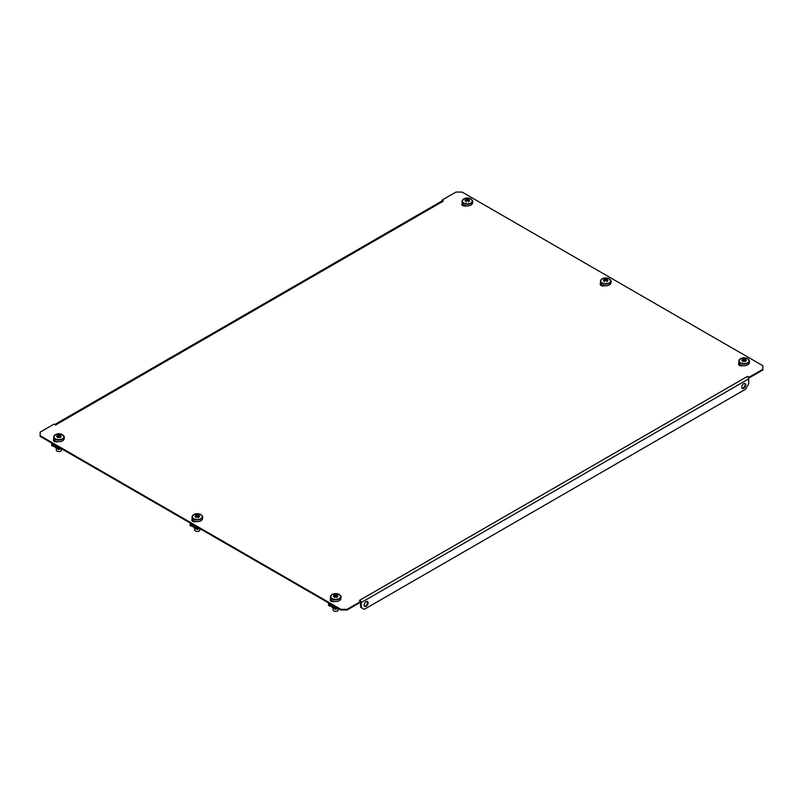 <?xml version="1.0" encoding="UTF-8"?>
<svg xmlns="http://www.w3.org/2000/svg" width="803" height="803" viewBox="0 0 803 803"><rect width="100%" height="100%" fill="white"/><g stroke="black" fill="none" stroke-linecap="round" stroke-linejoin="round"><path stroke-width="1.2" d="M600.574 283.379A3.041 1.757 0 0 0 600.192 284.232A3.041 1.757 0 0 0 601.086 285.466A3.041 1.757 0 0 0 604.709 285.768M196.313 521.559A3.041 1.757 180 0 1 192.69 521.257A3.041 1.757 180 0 1 191.797 520.013A3.041 1.757 180 0 1 192.178 519.17M366.138 601.688A2.831 1.636 -60 0 1 367.543 601.547A2.831 1.636 -60 0 1 367.985 603.816A2.831 1.636 -60 0 1 366.138 606.305A2.831 1.636 -60 0 1 364.723 606.446A2.831 1.636 -60 0 1 364.291 604.177A2.831 1.636 -60 0 1 366.138 601.688M367.202 601.427A2.831 1.636 -60 0 1 367.272 603.746A2.831 1.636 -60 0 1 365.516 605.954A2.831 1.636 -60 0 1 364.452 606.215M743.779 388.271A2.831 1.636 120 0 0 745.626 385.781A2.831 1.636 120 0 0 745.194 383.513A2.831 1.636 120 0 0 743.779 383.653A2.831 1.636 120 0 0 741.932 386.143A2.831 1.636 120 0 0 742.373 388.411A2.831 1.636 120 0 0 743.779 388.271M742.092 388.18A2.831 1.636 120 0 0 743.166 387.919A2.831 1.636 120 0 0 744.923 385.711A2.831 1.636 120 0 0 744.853 383.392M466.322 205.869A3.041 1.757 180 0 1 462.699 205.568A3.041 1.757 180 0 1 461.805 204.333A3.041 1.757 180 0 1 462.187 203.48M53.781 439.271A3.041 1.757 0 0 0 53.41 440.114A3.041 1.757 0 0 0 54.293 441.359A3.041 1.757 0 0 0 57.926 441.66M334.7 601.457A3.041 1.757 180 0 1 331.077 601.156A3.041 1.757 180 0 1 330.184 599.911A3.041 1.757 180 0 1 330.565 599.068M738.971 363.277A3.041 1.757 0 0 0 738.589 364.12A3.041 1.757 0 0 0 739.473 365.365A3.041 1.757 0 0 0 743.106 365.666M600.815 283.871A3.041 1.757 0 0 0 600.263 284.583M461.866 204.685A3.041 1.757 180 0 1 462.428 203.972M54.032 439.763A3.041 1.757 0 0 0 53.47 440.476M739.212 363.769A3.041 1.757 0 0 0 738.65 364.482M330.244 600.273A3.041 1.757 180 0 1 330.806 599.56M40.15 435.678L40.15 436.39L340.914 610.039L340.914 609.326L347.067 609.326L360.908 601.337L359.373 600.443L747.473 376.376L749.008 377.259L762.85 369.27L762.85 365.726L462.086 192.078L455.933 192.078L442.092 200.067L443.326 201.131L55.527 425.028L53.992 424.135L40.15 432.124L40.15 435.678L340.914 609.326M442.092 200.067L442.202 200.84M748.286 377.561L749.008 377.972L762.85 369.982L762.85 369.27M347.067 609.326L347.067 610.039L360.908 602.049L360.908 601.337M347.067 610.039L340.914 610.039M191.857 520.374A3.041 1.757 180 0 1 192.419 519.661M610.922 282.134A3.041 1.757 0 0 0 611.203 281.381A3.041 1.757 0 0 0 610.822 280.538M64.13 438.016A3.041 1.757 0 0 0 64.411 437.274A3.041 1.757 0 0 0 64.029 436.43M749.309 362.033A3.041 1.757 0 0 0 749.59 361.28A3.041 1.757 0 0 0 749.219 360.437M340.813 596.227A3.041 1.757 180 0 1 341.195 597.071A3.041 1.757 180 0 1 340.904 597.813M472.435 200.64A3.041 1.757 180 0 1 472.816 201.483A3.041 1.757 180 0 1 472.535 202.236M202.426 516.329A3.041 1.757 180 0 1 202.808 517.172A3.041 1.757 180 0 1 202.517 517.915M749.008 377.972L749.008 377.259M360.597 602.22L360.597 607.198L364.291 609.326L745.626 389.164L748.707 383.834L748.707 378.865A1.736 1.004 60 0 0 747.473 376.727L747.473 376.376M361.209 607.55L361.209 602.581A1.736 1.004 -120 0 0 360.908 601.457M360.798 601.276A1.736 1.004 -120 0 0 359.985 600.443M55.527 424.667A1.736 1.004 -120 0 0 54.714 424.556L442.152 200.87A1.736 1.004 60 0 1 443.015 200.951M739.051 363.9L739.131 365.285M739.362 364.341L739.342 365.405M741.239 365.867A2.871 1.656 180 0 1 741.32 365.255M747.643 362.785A5.019 2.901 0 0 0 747.643 358.69A5.019 2.901 0 0 0 740.537 358.69A5.019 2.901 0 0 0 740.537 362.785A5.019 2.901 0 0 0 747.643 362.785M739.332 359.814A5.22 3.011 0 0 0 738.87 361.049L738.87 362.705A5.22 3.011 0 0 0 740.396 364.833A5.22 3.011 0 0 0 746.087 365.485A5.22 3.011 0 0 0 749.309 362.705L749.309 361.049A5.22 3.011 0 0 0 748.848 359.814M742.916 360.888L742.835 359.744A1.315 0.763 0 0 1 742.775 359.553A1.315 0.763 0 0 1 742.835 359.292A8.672 5.009 60 0 0 741.751 358.961A8.602 6.665 -89.9 0 1 742.183 358.69A8.602 6.665 -89.9 0 1 742.624 358.459L743.337 360.527M742.835 359.744A8.672 5.009 120 0 0 741.751 360.647A8.602 2.228 -139.1 0 1 742.624 361.159A8.672 5.009 -60 0 1 743.708 360.246A1.315 0.763 0 0 0 744.481 360.246A8.672 5.009 60 0 1 745.555 361.159A8.602 2.228 139.1 0 1 745.997 360.888A8.602 2.228 139.1 0 1 746.429 360.647A8.672 5.009 -120 0 0 745.355 359.744A1.315 0.763 0 0 0 745.405 359.553A1.315 0.763 0 0 0 745.355 359.292A8.672 5.009 -60 0 1 746.429 358.961A8.602 6.665 89.9 0 0 745.555 358.459A8.672 5.009 120 0 0 744.481 358.79A1.315 0.763 0 0 0 743.708 358.79A8.672 5.009 -120 0 0 742.624 358.459M745.355 359.744L745.264 360.888M743.869 361.26L743.708 358.79M742.835 359.292L742.996 361.772M745.184 361.772L745.355 359.292M744.481 358.79L744.311 361.26M745.555 358.459L744.843 360.527M333.938 608.032L330.093 605.813L335.323 609.326L336.206 608.985L336.206 607.319M328.859 605.352L328.337 602.772M330.645 599.69L330.726 601.076M330.956 600.122L330.936 601.196M328.487 605.382L329.722 606.094L328.557 602.892M335.995 607.198L335.995 608.865M335.162 607.6L333.938 606.887L333.938 608.272L335.162 608.985M333.938 606.887L335.383 607.48M329.782 605.633L329.571 604.368M328.557 603.535L329.782 604.247M332.833 601.658A2.871 1.656 180 0 1 332.914 601.045M333.938 607.5L329.782 605.101M335.995 608.262A0.873 0.502 180 0 1 335.383 608.262M339.237 598.576A5.019 2.901 0 0 0 339.237 594.481A5.019 2.901 0 0 0 332.141 594.481A5.019 2.901 0 0 0 332.141 598.576A5.019 2.901 0 0 0 339.237 598.576M330.926 595.605A5.22 3.011 0 0 0 330.465 596.84L330.465 598.496A5.22 3.011 0 0 0 332 600.624A5.22 3.011 0 0 0 337.682 601.276A5.22 3.011 0 0 0 340.904 598.496L340.904 596.84A5.22 3.011 0 0 0 340.442 595.605M333.074 607.781L333.074 609.858A2.61 1.506 0 0 0 333.847 610.922A2.61 1.506 0 0 0 336.688 611.254A2.61 1.506 0 0 0 338.294 609.858L338.294 608.523M334.51 596.679L334.429 595.535A1.315 0.763 0 0 1 334.369 595.344A1.315 0.763 0 0 1 334.429 595.083A8.672 5.009 60 0 0 333.345 594.752A8.602 6.665 -89.9 0 1 333.777 594.471A8.602 6.665 -89.9 0 1 334.219 594.24L334.941 596.318M334.429 595.535A8.672 5.009 120 0 0 333.345 596.438A8.602 2.228 -139.1 0 1 334.219 596.94A8.672 5.009 -60 0 1 335.303 596.037A1.315 0.763 0 0 0 336.076 596.037A8.672 5.009 60 0 1 337.15 596.94A8.602 2.228 139.1 0 1 337.601 596.679A8.602 2.228 139.1 0 1 338.023 596.438A8.672 5.009 -120 0 0 336.949 595.535A1.315 0.763 0 0 0 336.999 595.344A1.315 0.763 0 0 0 336.949 595.083A8.672 5.009 -60 0 1 338.023 594.752A8.602 6.665 89.9 0 0 337.15 594.24A8.672 5.009 120 0 0 336.076 594.581A1.315 0.763 0 0 0 335.303 594.581A8.672 5.009 -120 0 0 334.219 594.24M336.949 595.535L336.869 596.679M335.473 597.051L335.303 594.581M334.429 595.083L334.6 597.562M336.778 597.562L336.949 595.083M336.076 594.581L335.905 597.051M337.15 594.24L336.437 596.318M462.267 204.103L462.347 205.488M462.578 204.544L462.568 205.618M464.455 206.07A2.871 1.656 180 0 1 464.535 205.458M463.763 198.893A5.019 2.901 0 0 0 463.763 202.988A5.019 2.901 0 0 0 470.859 202.988A5.019 2.901 0 0 0 470.859 198.893A5.019 2.901 0 0 0 463.763 198.893M462.558 200.017A5.22 3.011 0 0 0 462.096 201.252L462.096 202.908A5.22 3.011 0 0 0 463.622 205.036A5.22 3.011 0 0 0 469.313 205.688A5.22 3.011 0 0 0 472.535 202.908L472.535 201.252A5.22 3.011 0 0 0 472.074 200.017M468.4 201.975L468.571 199.495A1.315 0.763 0 0 1 468.631 199.756A1.315 0.763 0 0 1 468.571 199.947A8.672 5.009 -120 0 1 469.655 200.85A8.602 2.228 139.1 0 0 469.223 201.091A8.602 2.228 139.1 0 0 468.781 201.362A8.672 5.009 60 0 0 467.697 200.449A1.315 0.763 0 0 1 466.924 200.449A8.672 5.009 -60 0 0 465.85 201.362A8.602 2.228 -139.1 0 0 464.977 200.85A8.672 5.009 120 0 1 466.051 199.947A1.315 0.763 0 0 1 466.001 199.756A1.315 0.763 0 0 1 466.051 199.495L466.222 201.975M468.571 199.495A8.672 5.009 -60 0 1 469.655 199.164A8.602 6.665 89.9 0 0 468.781 198.662A8.672 5.009 120 0 0 467.697 198.993A1.315 0.763 0 0 0 466.924 198.993A8.672 5.009 -120 0 0 465.85 198.662A8.602 6.665 -89.9 0 0 465.399 198.893A8.602 6.665 -89.9 0 0 464.977 199.164A8.672 5.009 60 0 1 466.051 199.495M467.025 200.469L466.924 198.993M465.85 198.662L466.563 200.73M468.571 199.947L468.49 201.091M467.697 198.993L467.597 200.469M468.781 198.662L468.059 200.73M466.131 201.091L466.051 199.947M57.154 448.235L53.309 446.016L57.154 448.475L57.154 447.09L58.599 447.683L58.91 449.489L59.432 447.522M59.221 447.401L59.221 449.068M52.085 445.555L52.938 446.297L52.787 444.571L51.563 443.868L51.563 442.975M53.871 439.893L53.952 441.279M54.172 440.325L54.162 441.399M51.713 445.585L51.773 443.095M53.008 445.836L53.008 444.45L51.773 443.738M57.675 448.787L58.91 449.489M57.154 447.09L58.388 447.803L58.388 449.188M57.154 447.703L53.008 445.304M59.221 448.475A0.873 0.502 180 0 1 58.599 448.475M56.059 441.861A2.871 1.656 180 0 1 56.14 441.248M55.357 434.684A5.019 2.901 0 0 0 55.357 438.779A5.019 2.901 0 0 0 62.463 438.779A5.019 2.901 0 0 0 62.463 434.684A5.019 2.901 0 0 0 55.357 434.684M54.152 435.808A5.22 3.011 0 0 0 53.691 437.043L53.691 438.699A5.22 3.011 0 0 0 55.216 440.827A5.22 3.011 0 0 0 60.908 441.479A5.22 3.011 0 0 0 64.13 438.699L64.13 437.043A5.22 3.011 0 0 0 63.668 435.808M56.3 447.984L56.3 450.061A2.61 1.506 0 0 0 57.063 451.125A2.61 1.506 0 0 0 59.904 451.457A2.61 1.506 0 0 0 61.52 450.061L61.52 448.726M60.004 437.765L60.165 435.286A1.315 0.763 0 0 1 60.225 435.547A1.315 0.763 0 0 1 60.165 435.738A8.672 5.009 -120 0 1 61.249 436.641A8.602 2.228 139.1 0 0 60.817 436.882A8.602 2.228 139.1 0 0 60.376 437.143A8.672 5.009 60 0 0 59.292 436.24A1.315 0.763 0 0 1 58.519 436.24A8.672 5.009 -60 0 0 57.445 437.143A8.602 2.228 -139.1 0 0 56.571 436.641A8.672 5.009 120 0 1 57.645 435.738A1.315 0.763 0 0 1 57.595 435.547A1.315 0.763 0 0 1 57.645 435.286L57.816 437.765M60.165 435.286A8.672 5.009 -60 0 1 61.249 434.955A8.602 6.665 89.9 0 0 60.376 434.443A8.672 5.009 120 0 0 59.292 434.784A1.315 0.763 0 0 0 58.519 434.784A8.672 5.009 -120 0 0 57.445 434.443A8.602 6.665 -89.9 0 0 57.003 434.674A8.602 6.665 -89.9 0 0 56.571 434.955A8.672 5.009 60 0 1 57.645 435.286M58.689 437.254L58.519 434.784M57.445 434.443L58.157 436.521M60.165 435.738L60.084 436.882M59.292 434.784L59.131 437.254M60.376 434.443L59.663 436.521M57.736 436.882L57.645 435.738M195.551 528.133L191.706 525.915L196.926 529.428L197.668 529.428L197.819 527.42M190.472 525.453L189.95 522.873M192.258 519.792L192.339 521.177M192.569 520.224L192.549 521.298M190.1 525.483L191.335 526.196L190.16 522.994M197.608 527.3L197.608 528.966M196.775 527.701L195.551 526.989L195.551 528.374L196.775 529.087M195.551 526.989L196.996 527.581M191.395 525.734L191.174 524.469M190.16 523.636L191.395 524.349M194.446 521.759A2.871 1.656 180 0 1 194.527 521.147M195.551 527.601L191.395 525.202M197.608 528.374A0.873 0.502 180 0 1 196.996 528.374M200.85 518.678A5.019 2.901 0 0 0 200.85 514.582A5.019 2.901 0 0 0 193.754 514.582A5.019 2.901 0 0 0 193.754 518.678A5.019 2.901 0 0 0 200.85 518.678M192.539 515.707A5.22 3.011 0 0 0 192.078 516.941L192.078 518.597A5.22 3.011 0 0 0 193.613 520.725A5.22 3.011 0 0 0 199.295 521.378A5.22 3.011 0 0 0 202.517 518.597L202.517 516.941A5.22 3.011 0 0 0 202.055 515.707M194.687 527.882L194.687 529.96A2.61 1.506 0 0 0 195.45 531.024A2.61 1.506 0 0 0 198.301 531.355A2.61 1.506 0 0 0 199.907 529.96L199.907 528.625M196.123 516.781L196.042 515.636A1.315 0.763 0 0 1 195.982 515.446A1.315 0.763 0 0 1 196.042 515.185A8.672 5.009 60 0 0 194.958 514.853A8.602 6.665 -89.9 0 1 195.39 514.572A8.602 6.665 -89.9 0 1 195.832 514.342L196.554 516.419M196.042 515.636A8.672 5.009 120 0 0 194.958 516.54A8.602 2.228 -139.1 0 1 195.832 517.042A8.672 5.009 -60 0 1 196.916 516.138A1.315 0.763 0 0 0 197.689 516.138A8.672 5.009 60 0 1 198.763 517.042A8.602 2.228 139.1 0 1 199.204 516.781A8.602 2.228 139.1 0 1 199.636 516.54A8.672 5.009 -120 0 0 198.562 515.636A1.315 0.763 0 0 0 198.612 515.446A1.315 0.763 0 0 0 198.562 515.185A8.672 5.009 -60 0 1 199.636 514.853A8.602 6.665 89.9 0 0 198.763 514.342A8.672 5.009 120 0 0 197.689 514.683A1.315 0.763 0 0 0 196.916 514.683A8.672 5.009 -120 0 0 195.832 514.342M198.562 515.636L198.471 516.781M197.076 517.152L196.916 514.683M196.042 515.185L196.203 517.664M198.391 517.664L198.562 515.185M197.689 514.683L197.518 517.152M198.763 514.342L198.05 516.419M609.246 282.887A5.019 2.901 0 0 0 609.246 278.792A5.019 2.901 0 0 0 602.15 278.792A5.019 2.901 0 0 0 602.15 282.887A5.019 2.901 0 0 0 609.246 282.887M600.945 279.916A5.22 3.011 0 0 0 600.483 281.15L600.483 282.807A5.22 3.011 0 0 0 602.009 284.935A5.22 3.011 0 0 0 607.7 285.587A5.22 3.011 0 0 0 610.922 282.807L610.922 281.15A5.22 3.011 0 0 0 610.461 279.916M604.529 280.99L604.438 279.846A1.315 0.763 0 0 1 604.388 279.655A1.315 0.763 0 0 1 604.438 279.394A8.672 5.009 60 0 0 603.364 279.063A8.602 6.665 -89.9 0 1 603.796 278.792A8.602 6.665 -89.9 0 1 604.237 278.561L604.95 280.628M604.438 279.846A8.672 5.009 120 0 0 603.364 280.749A8.602 2.228 -139.1 0 1 604.237 281.261A8.672 5.009 -60 0 1 605.311 280.347A1.315 0.763 0 0 0 606.084 280.347A8.672 5.009 60 0 1 607.168 281.261A8.602 2.228 139.1 0 1 607.61 280.99A8.602 2.228 139.1 0 1 608.042 280.749A8.672 5.009 -120 0 0 606.958 279.846A1.315 0.763 0 0 0 607.018 279.655A1.315 0.763 0 0 0 606.958 279.394A8.672 5.009 -60 0 1 608.042 279.063A8.602 6.665 89.9 0 0 607.168 278.561A8.672 5.009 120 0 0 606.084 278.892A1.315 0.763 0 0 0 605.311 278.892A8.672 5.009 -120 0 0 604.237 278.561M606.958 279.846L606.877 280.99M605.412 280.367L605.311 278.892M604.438 279.394L604.609 281.873M606.797 281.873L606.958 279.394M606.084 278.892L605.994 280.367M607.168 278.561L606.446 280.628M600.664 284.001L600.734 285.386M600.965 284.443L600.955 285.517M602.852 285.968A2.871 1.656 180 0 1 602.933 285.356M748.707 378.865L361.209 602.581M740.366 364.813L739.443 365.355M740.396 363.187A5.22 3.011 0 0 0 746.087 363.839A5.22 3.011 0 0 0 749.309 361.049L747.683 358.71C743.267 357.084 740.326 357.867 738.87 361.049A5.22 3.011 0 0 0 740.396 363.187M331.97 600.604L331.047 601.136M337.651 608.152L336.206 608.985M329.571 605.753L328.337 605.05M329.662 603.535L329.662 604.177M335.072 607.299L335.072 606.656M332 598.978A5.22 3.011 0 0 0 337.682 599.63A5.22 3.011 0 0 0 340.904 596.84L339.278 594.501C334.861 592.875 331.93 593.658 330.465 596.84A5.22 3.011 0 0 0 332 598.978M463.592 205.016L462.669 205.558M462.096 201.252A5.22 3.011 0 0 0 463.622 203.39A5.22 3.011 0 0 0 469.313 204.042A5.22 3.011 0 0 0 472.535 201.252L470.909 198.913C467.165 197.036 464.224 197.819 462.096 201.252M60.877 448.355L59.432 449.188M55.186 440.807L54.263 441.339M52.787 445.956L51.563 445.253M58.298 447.502L58.298 446.859M52.878 443.738L52.878 444.38M53.691 437.043A5.22 3.011 0 0 0 55.216 439.181A5.22 3.011 0 0 0 60.908 439.833A5.22 3.011 0 0 0 64.13 437.043L62.504 434.704C58.76 432.817 55.819 433.6 53.691 437.043M193.573 520.705L192.66 521.237M199.264 528.254L197.819 529.087M191.174 525.855L189.95 525.152M191.275 523.636L191.275 524.279M196.685 527.4L196.685 526.758M193.613 519.079A5.22 3.011 0 0 0 199.295 519.732A5.22 3.011 0 0 0 202.517 516.941L200.891 514.603C196.474 512.976 193.543 513.759 192.078 516.941A5.22 3.011 0 0 0 193.613 519.079M602.009 283.288A5.22 3.011 0 0 0 607.7 283.941A5.22 3.011 0 0 0 610.922 281.15L609.296 278.812C604.88 277.186 601.939 277.968 600.483 281.15A5.22 3.011 0 0 0 602.009 283.288M601.979 284.914L601.056 285.456M739.673 365.475L740.587 364.943M741.48 365.877L741.48 365.315M331.268 601.256L332.191 600.724M336.055 609.326L337.872 608.283M329.411 604.027L329.411 603.384M333.074 601.668L333.074 601.106M462.889 205.678L463.813 205.146M464.706 206.08L464.706 205.518M59.281 449.529L61.098 448.486M54.494 441.459L55.407 440.927M57.314 448.817L58.539 449.529M52.627 444.23L52.627 443.597M56.3 441.871L56.3 441.309M192.881 521.358L193.794 520.826M197.668 529.428L199.485 528.384M191.014 524.128L191.014 523.496M194.687 521.769L194.687 521.207M603.093 285.978L603.093 285.416M601.286 285.577L602.2 285.045"/></g></svg>
